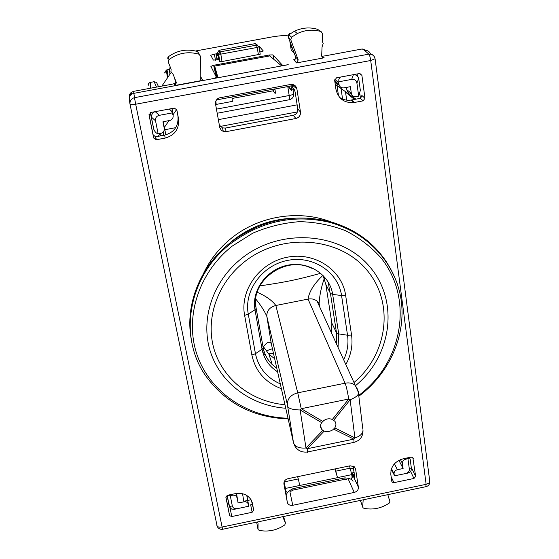 <?xml version="1.0" encoding="UTF-8"?>
<svg xmlns="http://www.w3.org/2000/svg" width="559" height="559" viewBox="0 0 559 559"><rect width="100%" height="100%" fill="white"/><g stroke="black" fill="none" stroke-linecap="round" stroke-linejoin="round"><path stroke-width="0.84" d="M335.274 81.495L334.834 81.579M154.053 81.719L156.569 82.494L158.539 86.729M150.336 82.411L154.151 81.705L156.485 87.106M323.221 57.64L323.864 57.836M164.807 73.075L166.323 70.036L169.615 69.323M217.241 59.995L216.144 54.719L217.053 60.03M217.549 59.939L216.508 55.823L218.192 55.516M354.755 477.533L352.463 472.837L354.147 472.488M162.976 132.273L163.584 135.327M160.035 133.678L160.482 135.914M341.067 88.511L342.555 99.048M335.309 82.704L337.454 84.409M337.049 85.625L338.516 95.966M156.017 139.799L156.22 139.324M354.427 99.453L345.56 92.151L346.678 100.145M345.56 92.151L345.469 91.669M129.304 99.823C128.933 97.469 129.709 95.589 131.624 94.192L133.664 93.374L211.386 78.959C214.328 78.372 215.991 77.785 216.382 77.212L210.876 66.367L213.636 65.291L269.522 54.964L272.981 54.894L282.12 64.893C282.889 65.319 284.936 65.256 288.248 64.697L133.664 93.374C130.408 94.317 128.954 96.469 129.304 99.823L129.947 103.778M370.575 54.111C369.541 51.414 367.584 50.212 364.706 50.52L362.26 48.961L367.032 50.617M172.605 111.758L171.941 108.537M168.497 109.18L170.202 109.843L171.62 111.234L173.129 115.357C173.395 117.753 172.417 119.43 170.181 120.381L162.948 121.778L164.234 128.297C164.493 130.904 163.361 132.616 160.838 133.419L158.134 133.79C156.345 133.44 154.878 131.896 153.739 129.178L151.37 117.083C151.391 114.721 152.509 112.946 154.731 111.751M150.588 112.534L151.468 117.83M153.739 129.178L150.644 114.329M163.892 124.881L163.347 121.708M353.903 74.571C356.404 74.878 357.991 76.136 358.675 78.337L360.352 90.425L358.675 96.12L356.216 96.721C353.567 96.952 351.932 95.778 351.311 93.199L350.409 86.673L343.918 87.889C341.263 88.119 339.613 86.938 338.978 84.339L338.775 82.921L334.799 79.273M351.325 93.29C348.886 93.332 347.391 92.165 346.839 89.775L346.51 87.407M355.3 74.312L355.573 74.941M340.41 77.093L338.831 79.315L338.775 82.921M339.027 84.619L336.42 83.885L334.848 81.677M248.678 506.23L234.249 509.319L248.678 506.23L246.903 495.54M248.636 505.357L246.875 495.526M236.548 493.429L238.071 502.883L245.408 501.626L247.378 502.485L248.42 504.253M238.071 502.883L236.373 493.457M234.249 509.319L231.601 509.039L229.7 507.209L227.478 497.112C227.66 495.365 228.596 494.911 230.287 495.763L232.893 495.127L234.787 495.316L236.296 496.287L237.072 497.789M229.253 505.979L227.031 495.421M246.98 496.106L246.966 496.574M398.923 460.336L403.102 468.512L402.396 463.397C402.34 461.28 403.458 459.875 405.743 459.184L406.987 458.925L406.596 458.052M394.444 475.821L407.888 473.096L394.444 475.821L394.046 473.892C393.99 471.789 395.101 470.392 397.379 469.7L403.102 468.512M407.888 473.096C410.166 472.46 411.347 470.985 411.424 468.666L410.173 459.135L409.565 457.933L406.987 458.925M171.173 72.411L161.851 86.114M321.921 56.697L323.472 57.815M350.961 92.934L351.017 93.311M171.522 84.318L175.051 83.48L176.169 82.005L175.051 83.48L175.344 85.31L174.729 85.52L202.742 80.321L201.135 80L200.15 78.379L200.597 56.396L199.018 54.202C188.159 51.162 178.16 52.951 169.021 59.568L168.315 62.168L171.138 69.288L170.914 71.559L173.192 74.487L176.378 82.536L175.351 85.303M325.003 55.872L362.26 48.961M294.286 53.315L291.169 49.8M218.855 59.701L213.356 60.079L210.757 55.299M217.849 53.371L210.736 55.208M258.691 46.187L259.264 46.341L260.145 52.078M259.865 52.134L263.275 50.974L259.264 46.341M260.235 54.209L258.88 46.753L256.553 45.125L257.119 47.452L258.894 46.809L260.235 54.209L222 61.546L219.813 61.623L218.904 60.023M172.5 112.869L159.329 115.329C156.443 116.083 155.185 117.921 155.549 120.856L158.134 133.79M338.761 81.796L351.681 79.385C354.574 79.057 356.321 80.314 356.915 83.172L358.675 96.12M230.287 495.763L232.306 505.895L229.428 506.594M237.142 508.634C234.549 509.011 232.935 508.103 232.306 505.895M405.785 473.452C408.28 472.774 409.467 471.286 409.342 469.001L411.424 468.666M407.958 458.834L409.342 469.001M169.971 74.179L169.433 70.448L170.132 66.752M175.149 84.123L175.994 83.424M322.326 57.249L323.738 57.486M219.331 50.233L217.724 52.574L218.911 60.058M255.246 43.623L257.615 45.223M258.894 46.809L256.553 45.132L219.98 51.889L256.553 45.125L255.302 43.609L219.366 50.226L220.826 54.132L257.119 47.452L258.461 54.81M289.981 33.254L290.407 33.589M232.167 98.447L273.051 90.817L274.916 88.909L231.915 96.938L232.355 101.403L216.277 104.407M274.916 88.909L274.93 89.007C275.405 92.165 275.461 93.632 275.098 93.416L273.051 90.817M288.22 86.526L291.386 90.369M215.62 104.505L216.186 104.421L215.844 101.137M334.904 468.945L337.531 477.672L285.46 488.433L286.04 491.696M337.531 477.672L335.19 468.889M284.105 481.9L298.31 478.944L299.743 485.464M298.31 478.944L297.633 476.68M349.389 465.94L350.172 468.176L353.554 468.652M176.686 109.452L173.038 114.756M168.993 120.646L164.171 127.662M160.119 133.559L158.211 136.34M335.225 84.318L355.929 99.174M346.727 479.259L345.043 479.259M290.715 491.417L293.028 490.089L292.888 488.692L344.924 477.861L344.945 479.28L293.077 490.082M325.1 55.851L321.774 56.326M321.684 55.607L322.403 57.318L324.171 57.801L296.522 62.929L298.226 59.925L290.785 39.787L291.546 37.174L297.36 33.547C305.13 29.872 313.047 29.215 321.097 31.577L322.592 33.757L322.277 41.394L323.207 43.434L322.047 46.97L321.684 55.607M360.408 500.41L362.952 507.705L363.902 508.299C372.867 510.115 381.308 508.383 389.232 503.1L389.958 501.13L387.981 495.889L388.309 494.561M362.665 506.727L363.189 499.823M257.301 522.015L258.048 523.126L258.027 529.492L259.229 530.4C268.446 532.105 276.971 530.274 284.804 524.908L285.453 522.931L282.707 516.691M318.364 29.816L321.097 31.577M288.807 34.756L288.213 36.901L290.785 39.787M295.599 56.885L295.383 58.974L293.754 59.68L296.522 62.929M288.192 36.845L294.216 53.119M317.547 29.299L317.582 29.313C309.749 27.007 302.049 27.643 294.488 31.22L288.835 34.749L291.546 37.174M294.649 59.554L293.754 59.68M200.157 77.058L200.793 76.904L202.742 80.321M167.763 58.891L168.35 56.752C177.231 50.317 186.958 48.577 197.523 51.54L199.409 54.363M167.637 58.094L168.294 56.794L168.944 59.624M175.917 82.62L176.127 81.887M200.157 77.093L200.793 76.904M168.364 56.739L169.021 59.568M176.134 81.914L175.847 82.327M175.722 127.648L164.255 129.849M218.345 119.647L297.143 104.854M219.582 126.544L297.409 111.905M292.574 49.199L290.869 45.796L290.848 44.021M170.257 67.276L170.327 68.142M216.794 77.61L214.663 66.088L269.738 55.914L280.765 65.179C281.596 65.578 283.63 65.501 286.851 64.963M375.082 58.758L370.708 60.505C370.205 57.137 369.583 55.02 368.849 54.146C371.602 53.832 373.545 54.922 374.691 57.409M222.601 529.282C220.12 529.583 218.31 528.618 217.172 526.396L130.023 104.233C129.674 100.837 131.155 98.65 134.46 97.671L133.622 91.341M223.321 131.449L226.157 131.651L295.893 118.508L293.244 115.287C296.445 114.357 297.954 112.233 297.779 108.928L295.194 92.263L294.467 89.726L292.539 87.833L292.077 84.856L296.906 88.944C296.067 85.674 293.95 84.178 290.575 84.465L218.925 97.972C216.368 99.257 215.243 101.319 215.55 104.149L219.806 127.683L221.231 130.156L223.321 131.449L222.475 127.885L219.31 125.034M295.893 118.508C299.128 117.565 300.658 115.42 300.483 112.079L296.906 88.944M293.244 115.287L225.277 128.081L222.475 127.885M355.594 469.092L354.224 466.709L350.102 465.794L288.004 478.679C285.104 479.552 283.741 481.327 283.916 483.989L287.508 503.086C288.598 504.917 290.352 505.65 292.755 505.287L354.252 492.43C357.117 491.571 358.494 489.824 358.389 487.196L355.594 469.092L354.539 466.996M214.663 66.088L217.786 76.953C217.395 77.526 215.732 78.106 212.79 78.693M285.118 490.69L286.998 492.255M352.463 472.837L352.827 475.157L351.541 478.811M354.734 477.519L353.155 466.059M361.897 75.339L364.971 98.279L363.105 100.851L353.819 102.583C344.162 103.115 338.195 98.657 335.917 89.202L334.666 80.419L336.539 77.813L359.472 73.536L361.897 75.339L359.87 73.508M363.105 100.851L360.387 98.335L350.968 100.089C346.811 100.648 343.03 99.761 339.641 97.427M413.248 458.436L412.78 457.541L411.096 457.115L403.416 458.715C394.794 461.322 390.594 466.597 390.839 474.549L391.803 481.355L392.257 482.228L393.955 482.655L413.974 478.469L415.651 476.373L412.835 457.59M165.129 138.101L156.066 139.792L153.662 138.01L149.057 115.091L150.839 112.471L174.317 108.097L176.833 109.899L178.517 118.676C179.418 128.78 174.953 135.25 165.129 138.101L164.695 135.117C174.408 132.308 178.817 125.901 177.923 115.909L176.679 109.417M235.332 493.639C242.648 492.549 248 494.785 251.389 500.347L253.744 510.192L252.137 512.289L231.768 516.544L229.623 515.657L225.892 497.384L227.506 495.267L235.332 493.639M228.897 504.323L227.233 503.4L225.871 496.923M251.061 499.753L247.77 500.438M247.749 500.445L243.822 501.262M391.859 470.426L390.944 470.622M357.152 73.963L357.453 76.157M359.877 94.087L360.45 98.321M149.022 114.497L153.152 135.047M360.387 98.335L361.925 96.008L361.82 95.414L364.971 98.279M164.695 135.117L155.486 136.836L153.033 134.628L153.662 138.01M155.73 136.808L156.31 139.764M252.186 502.352L252.451 503.715L251.347 504.91L250.663 504.812L252.137 512.289M252.451 503.715L253.744 510.192M328.294 282.148L329.803 292.147M319.552 273.61C295.781 280.094 285.586 281.96 264.945 285.132L259.942 285.81M273.456 353.274L268.551 353.854M265.155 354.217L263.422 354.385M319.21 304.306L319.119 303.327C319.587 295.285 321.292 287.06 324.227 278.648M324.304 278.389L324.702 277.152M322.802 430.374L324.171 431.115C327.008 431.995 329.838 431.597 332.654 429.927L334.771 427.914C336.238 425.497 336.294 423.303 334.932 421.325L332.353 419.453C329.419 418.307 326.568 418.67 323.794 420.543L321.704 422.66C320.111 424.973 320.111 427.202 321.711 429.34L322.802 430.374L305.983 447.99C299.177 448.535 295.012 446.781 293.489 442.735L287.438 404.933C287.186 398.812 290.624 394.773 297.751 392.83L345.078 383.215L308.037 299.107C311.649 298.436 314.675 299.156 317.128 301.259L319.818 307.191M257.217 292.273C265.867 296.018 272.079 300.421 275.846 305.487L308.037 299.107C309.19 291.679 313.892 284.028 322.152 276.153M317.135 301.266L355.3 385.417C352.561 383.153 349.151 382.419 345.078 383.215C346.021 385.193 347.258 390.455 348.774 399.007L350.137 399.769C356.244 397.26 358.997 394.801 358.41 392.411L355.3 385.417L357.963 390.084M358.186 390.937L362.84 429.165M255.812 299.093C260.941 305.396 264.624 311.202 266.86 316.492C266.58 310.874 269.578 307.205 275.846 305.487L297.751 392.83L301.238 408.699L348.774 399.007L332.353 419.453M263.114 347.335C266.58 342.227 269.298 340.976 271.283 343.589L266.86 316.492L287.438 404.933C287.179 408.091 291.421 409.768 300.148 409.971L301.238 408.699L322.795 421.409M294.3 445.09C297.06 450.295 301.385 452.608 307.289 452.014C307.723 453.083 307.743 451.986 307.352 448.709L305.983 447.99L300.148 409.971L321.704 422.66M271.464 344.407L293.489 442.735M262.8 352.415L264.239 351.765M266.042 350.982L272.429 348.683M334.771 427.914L354.923 437.9C359.961 436.306 362.651 433.812 362.994 430.416C363.015 436.656 359.989 440.653 353.91 442.407M324.171 431.115L307.352 448.709L353.833 439.129C354.133 442.134 353.973 443.266 353.358 442.504L307.639 451.945M386.877 262.569C373.705 242.459 354.832 228.834 330.257 221.699C294.23 212.944 260.934 219.932 230.357 242.662C200.185 266.224 185.022 304.599 191.143 338.733M262.87 345.965L268.942 354.245L274.679 358.745M331.725 333.443L331.829 323.088L336.497 332.787L330.446 293.398L332.661 294.397L341.563 295.536L347.53 335.232L351.555 335.079L345.637 295.334C342.136 269.941 314.801 251.655 287.291 257.224C259.718 262.409 239.706 290.093 244.625 315.374L248.259 314.039L255.463 353.7C258.475 367.787 266.755 377.856 280.311 383.893M323.025 275.342L325.841 284.426L331.829 323.088M150.553 88.203L150.259 82.425L148.568 83.543L148.191 85.478M323.668 57.479L324.108 57.815L323.668 57.479M161.928 85.995L161.348 86.205M168.091 76.939L167.036 69.798M216.144 54.719L218.01 54.37M290.848 84.423L291.092 85.988C291.553 89.147 291.574 90.621 291.169 90.411M294.348 85.129L292.923 85.576M292.217 85.751L274.93 89.007M216.452 109.131L289.192 95.519L287.794 86.603M217.192 113.246L289.276 99.747C289.66 99.97 289.632 98.559 289.192 95.519C291.861 94.974 293.349 94.401 293.657 93.8L293.629 93.646M284.077 481.984L285.46 488.433L284.734 488.552M352.708 474.381L351.73 474.647L352.24 477.91M129.283 97.706C128.933 95.386 129.702 93.535 131.596 92.158L133.608 91.348L171.536 84.318M172.13 109.208L172.85 113.938M163.815 124.07L164.234 128.297M172.549 111.353L173.129 115.357M351.311 93.199L346.839 89.775M338.978 84.339L334.764 81.104M243.892 501.675L242.536 493.723M232.509 495.19L232.362 494.254M231.237 495.456L231.035 494.533M227.478 497.112L227.108 495.386M405.743 459.184L405.296 458.324M400.454 459.617L402.396 463.397M397.379 469.7L394.437 463.809M391.482 468.666L394.046 473.892M394.207 474.996L391.272 469.287M288.102 35.937C285.111 35.266 279.465 35.65 271.171 37.083L195.517 50.988M289.862 41.359L291.176 49.87M214.286 54.027L215.522 60.218M219.813 61.623L218.632 54.174L217.717 52.532M256.574 45.167L257.399 45.153M222 61.546L220.826 54.132L218.632 54.174L219.98 51.889L219.051 50.31L217.71 52.469M159.329 115.329L155.227 111.653M155.549 120.856L151.37 117.083M356.915 83.172L358.675 78.337M351.681 79.385L353.421 74.661M170.153 66.821L169.433 70.448M174.401 77.533L175.819 82.774M291.288 33.009L289.555 33.393L288.325 35.287M216.508 99.907L231.929 97.028M336.001 471.118L350.172 468.176L351.73 474.647L337.517 477.603M216.186 76.716L213.636 65.291M273.875 59.387L272.981 54.894M269.711 55.914L269.522 54.964M216.501 77.729L216.389 77.17M282.197 65.438L282.12 64.893M292.888 488.692C288.472 491.075 286.327 493.248 286.453 495.218M344.924 477.861C349.787 478.301 352.477 479.468 352.995 481.348M322.138 56.312L324.171 57.801M174.436 83.689L174.729 85.52M256.658 522.148L257.895 528.849M283.553 516.516L285.453 522.931M294.23 53.168L295.627 56.948L298.226 59.925M197.523 51.54L199.018 54.202M164.779 129.702L164.332 127.431M163.92 135.264L163.2 132.05L163.906 135.271M164.786 129.702L165.925 134.845M130.023 104.233C130.443 104.792 132.329 104.792 135.683 104.233L222.105 527.046L426.133 484.318L370.708 60.505L135.683 104.233L134.46 97.671L368.849 54.146L364.706 50.52M429.745 481.222L429.032 482.99L426.133 484.318L425.853 486.693L222.636 529.275L222.105 527.046C219.184 527.493 217.437 526.983 216.864 525.502M300.483 112.079L297.779 108.928M226.157 131.651L225.277 128.081M289.953 491.983L292.755 505.287M348.543 479.776L354.252 492.43M352.827 475.157L358.389 487.196M351.604 99.984L354.462 102.479M178.517 118.676L177.923 115.909M415.651 476.373L411.284 467.359M413.974 478.469L410.579 471.405M229.483 515.258L227.094 503.009M231.768 516.544L230.015 507.719M203.672 273.197C210.142 259.474 219.526 247.693 231.824 237.854C261.207 214.16 304.648 208.835 337.098 224.578M228.624 244.059L233.369 240.063C250.712 226.633 270.311 219.366 292.161 218.255M252.34 504.463L250.663 504.812M361.932 96.232L361.82 95.414M393.955 482.655L391.167 476.855M333.723 420.2L350.137 399.769L354.923 437.9L353.833 439.129L333.681 429.158M355.538 385.64C391.614 356.167 399.44 301.664 370.03 267.076C341.165 232.062 280.387 227.359 241.684 258.349C212.609 281.254 200.192 319.545 210.289 351.38C220.379 383.257 251.18 405.841 285.761 408.245M353.987 382.524C387.925 354.071 394.731 302.265 366.508 269.648C338.796 236.639 281.205 232.418 244.472 261.794C216.962 283.448 205.013 319.545 214.237 349.808C223.46 380.106 252.256 401.893 284.978 404.73M397.358 284.042C386.395 253.367 364.216 232.9 330.837 222.643C294.719 213.866 261.332 220.875 230.671 243.668C187.866 276.488 178.007 337.538 206.159 376.452C225.976 403.395 253.311 417.552 288.158 418.929M287.997 418.216C247.483 417.287 210.205 392.264 197.236 355.328C184.246 318.455 198.068 273.065 232.23 246.086L252.78 233.166C267.852 226.688 283.483 222.852 299.687 221.657C315.821 222.056 331.159 225.095 345.714 230.769C359.451 237.841 371.274 246.959 381.189 258.118C414.226 299.428 402.445 362.756 359.088 395.108L358.766 395.353M244.625 315.374L251.885 355.07C255.463 371.337 265.301 382.552 281.387 388.708M345.818 364.51C351.045 355.126 352.953 345.315 351.555 335.079M345.637 295.334L341.563 295.536C338.3 272.079 313.04 255.239 287.668 260.382C262.234 265.169 243.759 290.687 248.259 314.039L254.995 309.791L256.155 308.4L255.826 306.129M343.659 359.758C347.432 351.821 348.718 343.645 347.53 335.232L338.712 333.884L336.497 332.787L336.329 343.596M251.885 355.07L255.463 353.7L262.066 349.242C263.988 358.899 269.165 366.424 277.606 371.833M263.191 347.677C264.463 354.231 267.481 359.87 272.247 364.587C267.461 359.926 264.449 354.322 263.191 347.768L262.066 349.242L254.995 309.791C251.298 290.331 266.678 269.172 287.787 265.19C308.847 260.913 329.88 274.853 332.661 294.397L338.712 333.884L338.048 347.384M268.942 354.245L272.247 364.587L276.824 368.332M311.328 268.236C285.691 254.883 249.733 281.058 256.155 308.4L263.191 347.768L256.162 308.323M325.841 284.426L330.446 293.398M148.17 84.584C147.911 83.843 148.589 83.13 150.182 82.439L150.469 88.224M166.449 69.98L164.765 72.39M167.448 77.883L166.323 70.036M289.478 99.705C292.448 98.845 293.838 96.875 293.657 93.8L293.028 89.761M129.199 96.19L131.603 92.151L131.631 94.185M248.203 503.575L246.764 495.456M236.869 497.161L236.275 493.471M409.363 457.479L409.565 457.933M291.162 49.814L289.855 41.338M288.311 35.315L289.555 33.393L290.037 33.847M288.605 86.449L291.428 90.167M291.518 90.334L293.887 89.16M295.194 87.49L295.648 86.212M216.487 77.736L216.382 77.205M360.359 500.417L362.665 506.894M288.151 36.684L288.821 34.742L294.488 31.22L297.36 33.547M295.69 57.158C295.473 59.044 294.949 59.89 294.118 59.694L296.815 62.853M176.12 81.873L175.889 82.25M426.14 486.637C428.641 485.869 429.864 484.178 429.787 481.565L375.103 58.898C374.334 55.62 372.259 54.034 368.87 54.146M286.131 496.294L287.508 503.079M350.968 100.089L353.819 102.583M229.623 515.657L227.233 503.4M156.066 139.792L155.486 136.836M251.983 504.777L251.347 504.91M392.257 482.228L391.789 481.25M319.629 306.758L319.119 303.334L317.149 301.28M321.711 429.34L320.503 425.874M330.257 221.699L330.837 222.643C368.353 233.054 395.863 264.141 401.11 299.722C406.281 335.365 389.623 372.776 359.744 395.513M358.864 396.17L359.661 395.569"/></g></svg>
